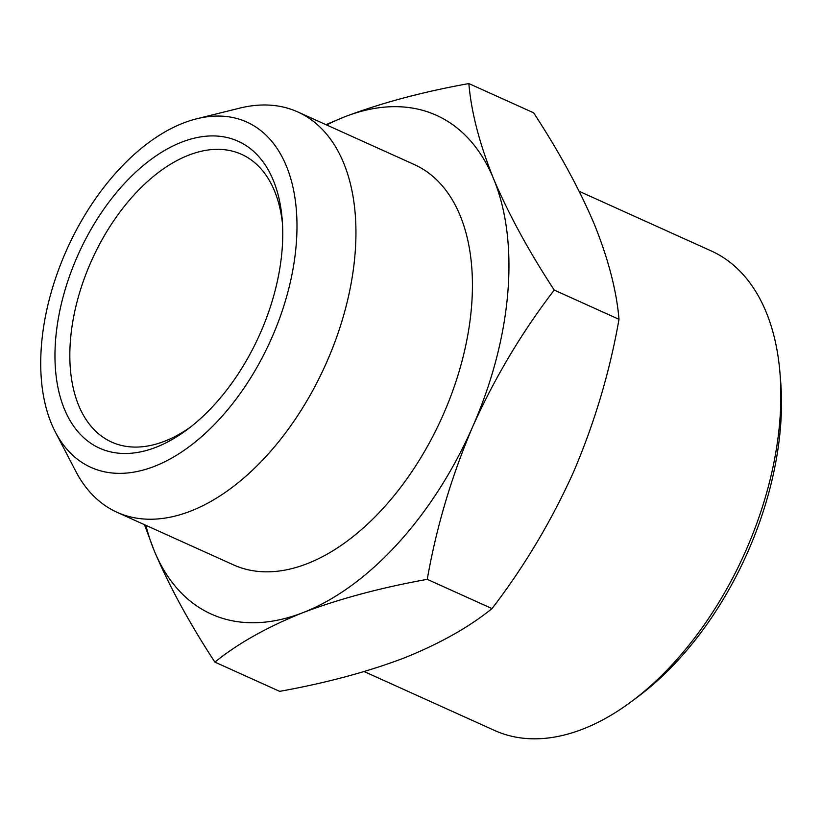 <?xml version="1.0" encoding="UTF-8"?>
<svg xmlns="http://www.w3.org/2000/svg" width="822" height="822" viewBox="0 0 822 822"><rect width="100%" height="100%" fill="white"/><g stroke="black" fill="none" stroke-linecap="round" stroke-linejoin="round"><path stroke-width="1.23" d="M65.791 251.871A189.43 111.576 -65.7 0 0 55.341 432.002A189.43 111.576 -65.7 0 0 271.918 337.544A189.43 111.576 -65.7 0 0 196.777 118.769A189.43 111.576 -65.7 0 0 65.791 251.871M196.777 118.769L239.757 108.124A219.628 129.373 114.3 0 1 297.77 111.936A219.628 129.373 114.3 0 1 326.879 361.772A219.628 129.373 114.3 0 1 117.001 512.281A219.628 129.373 114.3 0 1 75.778 471.283L55.341 432.002M779.975 373.024L780.643 381.233A252.57 148.772 114.3 0 1 748.071 551.315A252.57 148.772 114.3 0 1 638.324 696.429L631.728 701.351A263.091 154.968 -65.7 0 0 746.047 550.195A263.091 154.968 -65.7 0 0 779.975 373.024A263.091 154.968 -65.7 0 0 711.184 250.916L579.212 191.331M364.146 671.564L494.639 730.491A263.091 154.968 -65.7 0 0 631.728 701.351M77.247 256.639A168.376 99.185 114.3 0 1 199.027 137.171A168.376 99.185 114.3 0 1 282.182 219.392A168.376 99.185 114.3 0 1 260.471 332.787A168.376 99.185 114.3 0 1 187.293 429.526A168.376 99.185 114.3 0 1 71.668 423.196A168.376 99.185 114.3 0 1 77.247 256.639M282.47 223.594A157.855 92.978 -65.7 0 0 241.565 154.341A157.855 92.978 -65.7 0 0 90.718 262.516A157.855 92.978 -65.7 0 0 111.638 442.082A157.855 92.978 -65.7 0 0 190.642 426.967M117.001 512.281L233.489 564.878A219.628 129.373 -65.7 0 0 443.366 414.37A219.628 129.373 -65.7 0 0 414.257 164.534L297.77 111.936M325.944 124.656L344.675 116.816C381.326 102.935 422.724 91.848 468.859 83.567L533.622 112.809C559.052 151.669 579.284 188.793 594.306 224.19C608.372 259.146 616.603 290.854 618.997 319.316C609.821 371.667 594.655 422.59 573.509 472.075C551.398 521.138 524.231 566.635 492.018 608.588L427.255 579.346C381.12 587.627 339.722 598.714 303.071 612.596A273.623 161.163 114.3 0 1 213.905 615.226A273.623 161.163 114.3 0 1 154.207 550.719L144.487 524.693M618.997 319.316L554.234 290.074C522.011 332.016 494.854 377.524 472.742 426.577A273.623 161.163 114.3 0 1 303.071 612.596C267.376 626.909 237.99 643.41 214.891 662.111C189.45 623.24 169.229 586.117 154.207 550.719A273.623 161.163 114.3 0 1 145.884 525.32M492.018 608.588C468.92 627.278 439.523 643.78 403.838 658.093C367.177 671.975 325.789 683.061 279.655 691.353L214.891 662.111M468.859 83.567C471.253 112.018 479.483 143.727 493.539 178.693A273.623 161.163 114.3 0 1 472.742 426.577C451.597 476.072 436.431 526.994 427.255 579.346M326.653 124.985A273.623 161.163 114.3 0 1 344.675 116.816A273.623 161.163 114.3 0 1 493.539 178.693C508.571 214.08 528.793 251.213 554.234 290.074"/></g></svg>
